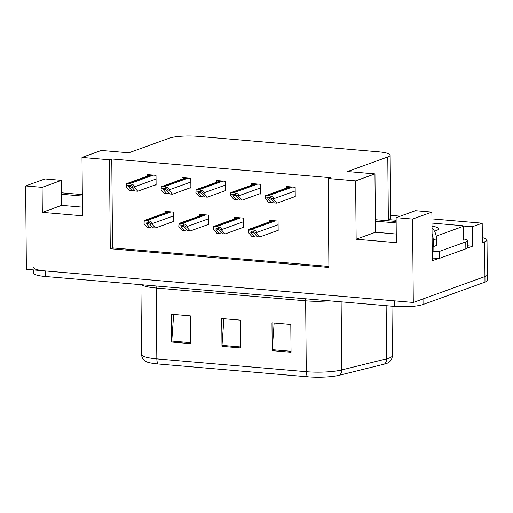 <?xml version="1.0" encoding="UTF-8"?>
<svg xmlns="http://www.w3.org/2000/svg" width="513" height="513" viewBox="0 0 513 513"><rect width="100%" height="100%" fill="white"/><g stroke="black" fill="none" stroke-linecap="round" stroke-linejoin="round"><path stroke-width="0.77" d="M467.407 245.798L472.447 246.227L467.157 248.138M438.782 258.392L432.312 260.732L431.882 212.093L415.434 210.683L396.113 217.666L412.561 219.077L431.882 212.093M388.149 220.789L388.136 219.564L396.132 220.25M463.22 225.996L472.274 226.772L472.447 246.227M388.136 219.564L388.335 219.493A21.2 3.86 -0.5 0 0 390.694 217.698L390.149 155.163A21.2 3.86 -0.5 0 0 378.677 151.829L197.717 136.33A21.2 3.86 -0.5 0 0 169.149 138.228L128.821 152.803L101.317 150.45L81.997 157.433L109.5 159.787L110.276 248.728L328.91 267.459L328.134 178.518L355.631 180.877L356.144 239.238L396.331 242.681L396.113 217.666M472.274 226.772L482.194 223.187L431.946 218.884M400.262 216.165L390.675 215.345M482.323 237.647A21.2 3.86 179.5 0 1 486.997 240.02A21.2 3.86 179.5 0 1 484.638 241.822L482.367 242.643L482.194 223.187M412.561 219.077L413.292 302.458L26.375 269.312L25.65 185.93L44.971 178.947L61.425 180.358L61.643 205.373L82.426 207.156M486.997 240.02L487.299 274.763A21.2 3.86 179.5 0 1 484.939 276.565L413.292 302.458M25.65 185.93L42.098 187.341L42.316 212.356L82.503 215.8L81.997 157.433M396.254 234.037L375.465 232.254L374.958 173.894L347.455 171.534L387.783 156.959A21.2 3.86 -0.5 0 0 390.149 155.163M328.134 178.518L330.404 177.697L111.77 158.972L109.5 159.787M374.958 173.894L355.631 180.877M111.77 158.972L112.546 247.907L328.897 266.439M112.546 247.907L110.276 248.728M189.797 187.957L190.887 188.053L190.804 178.325L182.012 177.569L182.025 179.184M224.579 190.939L225.675 191.028L225.592 181.301L216.8 180.55L216.813 182.166M259.366 193.914L260.463 194.01L260.373 184.282L251.582 183.532L251.601 185.148M294.154 196.896L295.244 196.992L295.161 187.264L286.369 186.508L286.382 188.124M155.009 184.975L156.106 185.071L156.016 175.343L147.225 174.593L147.244 176.209M207.496 224.745L208.592 224.835L208.502 215.114L199.711 214.357L199.73 215.973M242.283 227.727L243.374 227.817L243.29 218.089L234.499 217.339L234.512 218.955M277.065 230.703L278.161 230.799L278.078 221.071L269.287 220.314L269.299 221.93M172.708 221.763L173.804 221.86L173.721 212.132L164.929 211.375L164.942 212.991M356.144 239.238L375.465 232.254M42.098 187.341L61.425 180.358M42.316 212.356L61.643 205.373M329.282 300.817A28.266 5.149 179.5 0 1 305.658 300.823L306.274 371.694A28.266 5.149 -0.5 0 0 341.722 369.937L386.61 358.824A28.266 5.149 -0.5 0 0 389.239 358.042A28.266 5.149 -0.5 0 0 392.394 355.644C392.124 360.088 389.476 361.973 388.835 362.383A25.438 4.636 179.5 0 1 386.776 363.39A25.438 4.636 179.5 0 1 384.41 364.089L339.523 375.202A25.438 4.636 179.5 0 1 307.62 376.786L158.177 363.98A25.438 4.636 179.5 0 1 145.205 361.126C144.557 360.722 141.877 358.882 141.53 354.451A28.266 5.149 -0.5 0 0 156.831 358.888L306.274 371.694A7.067 3.2 94.9 0 0 307.62 376.786M484.638 241.822L484.939 276.565A21.2 3.86 179.5 0 0 487.299 274.763L487.35 280.322A21.2 3.86 179.5 0 1 484.99 282.124L423.065 304.498A21.2 3.86 179.5 0 1 394.503 306.402L394.452 300.842L45.215 270.928A21.2 3.86 179.5 0 1 33.743 267.594M484.99 282.124L484.939 276.565L423.013 298.944L423.065 304.498M394.503 306.402L45.266 276.488A21.2 3.86 179.5 0 1 33.787 273.153L33.762 269.947M272.204 350.655L271.967 322.857L290.8 324.472L291.044 352.264L272.204 350.655A5.656 2.559 94.9 0 1 272.236 349.674L291.038 351.283M171.746 342.049L171.502 314.251L190.336 315.867L190.579 343.659L171.746 342.049A5.656 2.559 94.9 0 1 171.772 341.068L190.573 342.678M221.975 346.352L221.731 318.554L240.571 320.17L240.815 347.961L221.975 346.352A5.656 2.559 94.9 0 1 222.007 345.371L240.802 346.98M223.905 318.74L222.007 345.371M173.676 314.437L171.772 341.068M274.141 323.043L272.236 349.674M146.763 224.085C146.154 223.296 146.288 222.905 147.16 222.899L149.899 224.354L152.951 227.785L155.458 227.996L152.175 224.303L152.169 223.61C152.047 222.193 150.893 221.283 148.712 220.891A3.533 3.084 -109.9 0 0 147.378 220.455L145.493 220.295A3.533 3.084 -109.9 0 0 144.326 220.443A3.533 3.084 -109.9 0 0 144.172 220.507L144.012 223.604L147.295 227.297L149.809 227.516L146.763 224.085L148.648 223.405M146.654 222.95L147.16 222.899M173.798 221.372L155.458 227.996M152.002 226.72L149.809 227.516M152.175 224.303L148.719 222.302L144.185 221.917L144.172 220.507M148.719 222.302L148.712 220.891M144.185 221.917L144.012 223.604M129.058 187.296C128.455 186.514 128.583 186.116 129.456 186.116L132.2 187.566L135.246 190.996L137.76 191.214L134.477 187.521L134.47 186.822C134.348 185.405 133.194 184.5 131.007 184.109A3.533 3.084 -109.9 0 0 129.68 183.667L127.795 183.507A3.533 3.084 -109.9 0 0 126.621 183.654A3.533 3.084 -109.9 0 0 126.474 183.718L126.313 186.822L129.597 190.515L132.11 190.727L129.058 187.296L130.95 186.617M128.955 186.161L129.456 186.116M156.099 184.584L137.76 191.214M134.303 189.932L132.11 190.727M134.477 187.521L131.02 185.514L126.48 185.129L126.474 183.718M131.02 185.514L131.007 184.109M126.48 185.129L126.313 186.822M396.145 221.469L375.356 219.692M432.183 246.612A14.133 12.338 70.1 0 1 433.305 246.657L436.55 245.483L436.492 238.814A14.133 12.338 -109.9 0 0 432.023 227.894M433.305 246.657L433.248 239.988A14.133 12.338 -109.9 0 0 432.074 234.152M396.158 222.924L375.369 221.141M463.438 238.943A14.133 2.578 179.5 0 1 467.362 240.687L467.42 247.638A14.133 2.578 -0.5 0 1 467.208 248.093A14.133 2.578 179.5 0 1 465.849 248.837L439.263 258.443A14.133 2.578 -0.5 0 0 438.718 258.385A14.133 2.578 179.5 0 0 432.286 258.11M467.362 240.687A14.133 2.578 179.5 0 1 465.785 241.886L439.205 251.492L439.263 258.443M432.228 251.165A14.133 2.578 179.5 0 1 439.205 251.492M181.544 227.067C180.942 226.278 181.07 225.887 181.942 225.88L184.686 227.336L187.732 230.76L190.246 230.978L186.963 227.285L186.956 226.592C186.835 225.169 185.68 224.264 183.494 223.873A3.533 3.084 -109.9 0 0 182.166 223.437L180.281 223.27A3.533 3.084 -109.9 0 0 179.114 223.424A3.533 3.084 -109.9 0 0 178.96 223.482L178.8 226.586L182.083 230.279L184.597 230.497L181.544 227.067L183.436 226.38M181.442 225.925L181.942 225.88M208.586 224.348L190.246 230.978M186.79 229.702L184.597 230.497M186.963 227.285L183.507 225.284L178.973 224.893L178.96 223.482M183.507 225.284L183.494 223.873M178.973 224.893L178.8 226.586M216.332 230.048C215.723 229.26 215.858 228.862 216.73 228.862L219.474 230.311L222.52 233.742L225.034 233.96L221.751 230.266L221.744 229.574C221.622 228.15 220.468 227.246 218.281 226.855A3.533 3.084 -109.9 0 0 216.948 226.413L215.069 226.252A3.533 3.084 -109.9 0 0 213.895 226.406A3.533 3.084 -109.9 0 0 213.741 226.464L213.588 229.567L216.871 233.261L219.378 233.473L216.332 230.048L218.224 229.362M216.23 228.907L216.73 228.862M243.374 227.33L225.034 233.96M221.578 232.684L219.378 233.473M221.751 230.266L218.294 228.266L213.754 227.875L213.741 226.464M218.294 228.266L218.281 226.855M213.754 227.875L213.588 229.567M251.12 233.024C250.511 232.242 250.645 231.844 251.517 231.844L254.256 233.293L257.308 236.724L259.815 236.935L256.532 233.242L256.526 232.549C256.404 231.132 255.25 230.222 253.069 229.83A3.533 3.084 -109.9 0 0 251.736 229.394L249.85 229.234A3.533 3.084 -109.9 0 0 248.683 229.382A3.533 3.084 -109.9 0 0 248.529 229.446L248.369 232.543L251.652 236.236L254.166 236.455L251.12 233.024L253.005 232.344M251.011 231.889L251.517 231.844M278.155 230.311L259.815 236.935M256.359 235.659L254.166 236.455M256.532 233.242L253.076 231.241L248.542 230.856L248.529 229.446M253.076 231.241L253.069 229.83M248.542 230.856L248.369 232.543M163.846 190.278C163.237 189.489 163.371 189.098 164.243 189.092L166.988 190.547L170.034 193.978L172.548 194.19L169.264 190.496L169.258 189.804C169.136 188.386 167.982 187.476 165.795 187.085A3.533 3.084 -109.9 0 0 164.461 186.649L162.583 186.488A3.533 3.084 -109.9 0 0 161.409 186.636A3.533 3.084 -109.9 0 0 161.255 186.7L161.101 189.797L164.384 193.491L166.892 193.709L163.846 190.278L165.731 189.598M163.743 189.137L164.243 189.092M190.887 187.566L172.548 194.19M169.091 192.914L166.892 193.709M169.264 190.496L165.808 188.495L161.268 188.104L161.255 186.7M165.808 188.495L165.795 187.085M161.268 188.104L161.101 189.797M198.634 193.26C198.024 192.471 198.159 192.08 199.031 192.074L201.769 193.529L204.822 196.954L207.329 197.172L204.046 193.478L204.039 192.785C203.917 191.362 202.763 190.458 200.577 190.066A3.533 3.084 -109.9 0 0 199.249 189.624L197.364 189.464A3.533 3.084 -109.9 0 0 196.197 189.618A3.533 3.084 -109.9 0 0 196.043 189.675L195.883 192.779L199.166 196.473L201.68 196.684L198.634 193.26L200.519 192.574M198.525 192.119L199.031 192.074M225.669 190.541L207.329 197.172M203.873 195.895L201.68 196.684M204.046 193.478L200.589 191.477L196.056 191.086L196.043 189.675M200.589 191.477L200.577 190.066M196.056 191.086L195.883 192.779M233.415 196.235C232.812 195.453 232.94 195.055 233.813 195.055L236.557 196.505L239.603 199.935L242.117 200.153L238.834 196.46L238.827 195.767C238.705 194.344 237.551 193.439 235.364 193.048A3.533 3.084 -109.9 0 0 234.037 192.606L232.152 192.446A3.533 3.084 -109.9 0 0 230.978 192.599A3.533 3.084 -109.9 0 0 230.831 192.657L230.67 195.761L233.954 199.454L236.467 199.666L233.415 196.235L235.307 195.556M233.312 195.1L233.813 195.055M260.457 193.523L242.117 200.153M238.66 198.871L236.467 199.666M238.834 196.46L235.377 194.453L230.837 194.068L230.831 192.657M235.377 194.453L235.364 193.048M230.837 194.068L230.67 195.761M268.203 199.217C267.594 198.428 267.728 198.037 268.6 198.031L271.345 199.486L274.391 202.917L276.905 203.129L273.615 199.435L273.615 198.743C273.493 197.325 272.339 196.415 270.152 196.024A3.533 3.084 -109.9 0 0 268.818 195.588L266.94 195.427A3.533 3.084 -109.9 0 0 265.766 195.575A3.533 3.084 -109.9 0 0 265.612 195.639L265.458 198.736L268.741 202.43L271.249 202.648L268.203 199.217L270.088 198.537M268.1 198.082L268.6 198.031M295.244 196.505L276.905 203.129M273.448 201.853L271.249 202.648M273.615 199.435L270.165 197.434L265.625 197.05L265.612 195.639M270.165 197.434L270.152 196.024M265.625 197.05L265.458 198.736M82.317 194.587L61.534 192.805M82.33 196.037L61.547 194.254M432.004 226.098A21.552 3.931 179.5 0 1 438.5 228.849A21.552 3.931 179.5 0 1 436.101 230.677A21.552 3.931 179.5 0 1 434.46 231.177M432.549 251.165A3.533 0.641 179.5 0 1 432.228 251.197M431.978 223.078L461.411 225.598A3.533 0.641 179.5 0 1 463.329 226.15A3.533 0.641 179.5 0 1 462.931 226.451L436.23 236.102M387.783 156.959L388.335 219.493M384.41 364.089A7.067 5.521 76.1 0 0 386.61 358.824L386.142 305.684M158.177 363.98A7.067 3.2 -85.1 0 1 156.831 358.888L156.208 288.017A28.266 5.149 179.5 0 1 141.665 284.741M341.132 301.83L341.722 369.937A7.067 5.521 76.1 0 1 339.523 375.202M45.266 276.488L45.215 270.928M305.485 298.778A7.067 3.2 94.9 0 1 305.658 300.823L156.208 288.017A7.067 3.2 94.9 0 0 156.042 285.972M169.162 211.741L145.493 220.295M171.047 211.901L147.378 220.455M173.753 215.813L152.169 223.61M151.463 174.952L127.795 183.507M153.342 175.113L129.68 183.667M156.048 179.024L134.47 186.822M465.785 241.886L465.849 248.837M433.248 239.988L436.492 238.814M203.95 214.723L180.281 223.27M205.828 214.883L182.166 223.437M208.534 218.794L186.956 226.592M238.731 217.698L215.069 226.252M240.616 217.858L216.948 226.413M243.322 221.77L221.744 229.574M273.519 220.68L249.85 229.234M275.404 220.84L251.736 229.394M278.11 224.752L256.526 232.549M186.245 177.934L162.583 186.488M188.13 178.094L164.461 186.649M190.836 182.006L169.258 189.804M221.032 180.916L197.364 189.464M222.918 181.076L199.249 189.624M225.624 184.988L204.039 192.785M255.82 183.891L232.152 192.446M257.699 184.052L234.037 192.606M260.405 187.963L238.827 195.767M290.602 186.873L266.94 195.427M292.487 187.033L268.818 195.588M295.193 190.945L273.615 198.743M433.838 246.464L433.876 250.895M462.931 226.451L463.053 240.347M141.53 354.451L140.921 284.677M392.394 355.644L391.958 306.184M168.553 211.689L144.326 220.443M150.854 174.901L126.621 183.654M203.34 214.665L179.114 223.424M238.122 217.647L213.895 226.406M272.91 220.628L248.683 229.382M185.635 177.883L161.409 186.636M220.423 180.858L196.197 189.618M255.211 183.84L230.978 192.599M289.992 186.822L265.766 195.575M463.329 226.15L463.451 240.052"/></g></svg>
